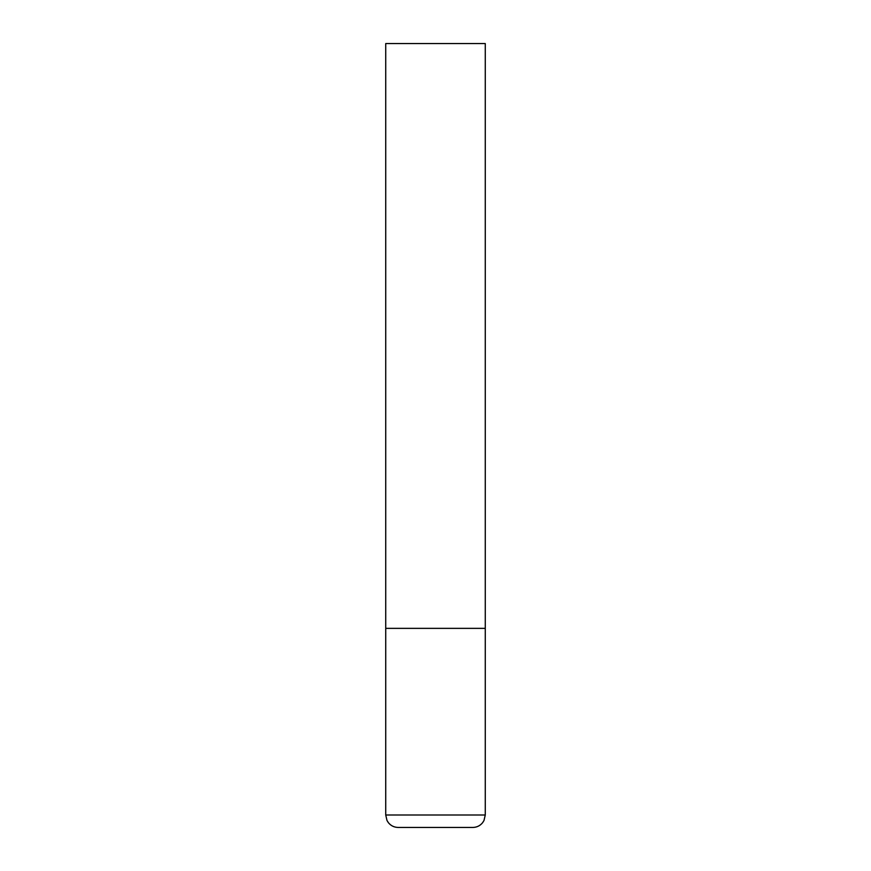 <?xml version="1.0" encoding="UTF-8"?>
<svg xmlns="http://www.w3.org/2000/svg" width="871" height="871" viewBox="0 0 871 871"><rect width="100%" height="100%" fill="white"/><g stroke="black" fill="none" stroke-linecap="round" stroke-linejoin="round"><path stroke-width="1.31" d="M485.267 815.006L485.267 628.361L385.733 628.361L485.267 628.361L485.267 43.55L385.733 43.55L385.733 815.006L386.996 820.482L388.401 822.714C390.937 825.784 394.193 827.363 398.167 827.45L472.833 827.45C476.807 827.363 480.063 825.784 482.599 822.714L484.004 820.482L485.267 815.006L385.733 815.006"/></g></svg>

